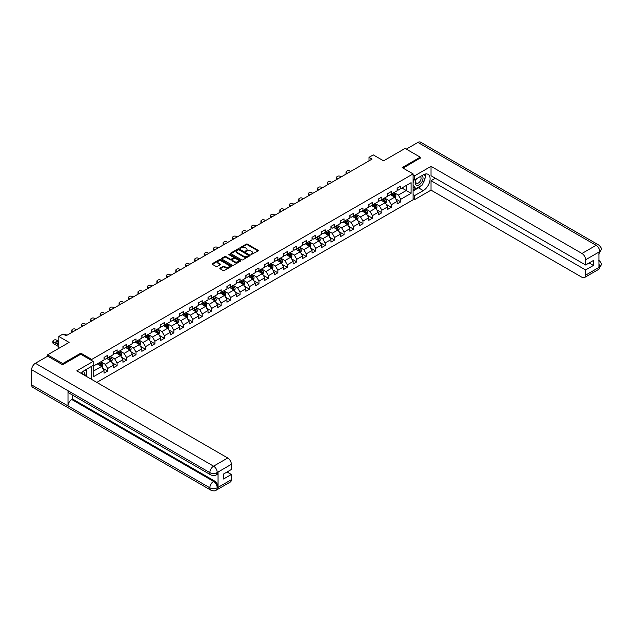 <?xml version="1.0" encoding="UTF-8"?>
<svg xmlns="http://www.w3.org/2000/svg" width="633" height="633" viewBox="0 0 633 633"><rect width="100%" height="100%" fill="white"/><g stroke="black" fill="none" stroke-linecap="round" stroke-linejoin="round"><path stroke-width="0.95" d="M250.969 254.648L258.122 250.992A0.839 0.483 0 0 0 258.122 250.304L247.416 244.124A0.839 0.483 0 0 0 246.221 244.124L239.899 247.772L239.899 248.255L241.553 247.78A2.69 1.551 0 0 1 245.359 247.78L246.253 248.294A2.69 1.551 0 0 1 247.044 249.394A2.69 1.551 0 0 1 246.253 250.494L245.438 251.451L247.084 250.977A2.69 1.551 0 0 1 250.89 250.977L251.784 251.491A2.69 1.551 0 0 1 252.575 252.591A2.69 1.551 0 0 1 251.784 253.691L250.969 254.648L250.969 254.165M220.102 268.099A0.839 0.483 0 0 0 220.102 268.788L223.109 270.52A0.839 0.483 0 0 0 224.296 270.52L231.322 266.469A0.839 0.483 0 0 0 231.322 265.781L220.608 259.601A0.839 0.483 0 0 0 219.422 259.601L212.395 263.652A0.839 0.483 0 0 0 212.395 264.341L216.027 266.438A0.839 0.483 0 0 0 217.222 266.438L220.221 264.697A0.839 0.483 0 0 0 220.221 264.016L218.425 262.972A2.247 1.298 0 0 1 217.768 262.054A2.247 1.298 0 0 1 219.153 260.851A2.247 1.298 0 0 1 221.605 261.136L228.655 265.203A2.247 1.298 0 0 1 229.312 266.129A2.247 1.298 0 0 1 227.927 267.324A2.247 1.298 0 0 1 225.475 267.047L224.296 266.366A0.839 0.483 0 0 0 223.109 266.366L220.102 268.099L220.102 268.788M420.249 158.226L420.249 157.174L405.088 148.423L383.574 160.845L373.272 154.895L369.023 157.348L372.054 159.097L66.077 335.751L63.047 334.002L58.806 336.455L58.806 348.348M80.81 354.266L80.81 353.143L62.746 363.571L47.594 354.828L69.108 342.406L58.806 336.455M80.81 353.143L91.722 359.441L413.096 173.901L413.096 199.799L96.809 382.403M420.249 157.174L402.184 167.603L413.096 173.901M241.608 259.839A0.839 0.483 0 0 0 242.803 259.839L249.821 255.787A0.839 0.483 0 0 0 249.821 255.099L239.116 248.919A0.839 0.483 0 0 0 237.921 248.919L230.903 252.971A0.839 0.483 0 0 0 230.903 253.659L241.608 259.839M229.083 254.775L229.684 254.854L229.684 254.157L240.572 260.44A0.839 0.483 0 0 1 240.572 261.128L233.553 265.18A0.839 0.483 0 0 1 232.358 265.18L221.653 259L224.652 257.275L224.652 256.579L221.653 258.311A0.839 0.483 0 0 0 221.653 259L221.653 258.311M224.652 257.275A0.839 0.483 0 0 1 225.846 257.275L225.846 256.579A0.839 0.483 0 0 0 224.652 256.579M225.846 256.579L230.19 259.087A0.839 0.483 0 0 0 231.377 259.087L233.371 257.932A0.839 0.483 0 0 0 233.371 257.243L228.853 254.632L229.684 254.157M47.594 356.221L47.594 354.828M62.746 363.571L62.746 364.624M91.722 379.46L91.722 366.27M91.722 360.565L91.722 359.441M102.601 368.137L107.657 371.065L107.657 368.509L113.481 365.146L113.481 367.702L117.113 365.605L117.113 363.049L122.937 359.686L122.937 362.242L126.568 360.145L126.568 357.59L132.392 354.227L132.392 356.783L136.024 354.686L136.024 352.13L141.847 348.767L141.847 351.323L145.479 349.226L145.479 346.67L151.303 343.315L151.303 345.863L154.935 343.766L154.935 341.211L160.758 337.856L160.758 340.404L164.398 338.307L164.398 335.751L170.214 332.396L170.214 334.944L173.853 332.847L173.853 330.291L179.669 326.937L179.669 329.492L183.309 327.388L183.309 324.832L189.125 321.477L189.125 324.033L192.764 321.928L192.764 319.372L198.58 316.017L198.58 318.573L202.22 316.468L202.22 313.913L208.035 310.558L208.035 313.113L211.675 311.009L211.675 308.453L217.491 305.098L217.491 307.654L221.131 305.549L221.131 303.001L226.946 299.638L226.946 302.194L230.586 300.089L230.586 297.542L236.402 294.179L236.402 296.735L240.042 294.63L240.042 292.082L245.857 288.719L245.857 291.275L249.497 289.178L249.497 286.622L255.313 283.26L255.313 285.815L258.952 283.719L258.952 281.163L264.768 277.8L264.768 280.356L268.408 278.259L268.408 275.703L274.224 272.34L274.224 274.896L277.863 272.799L277.863 270.244L283.679 266.881L283.679 269.436L287.319 267.34L287.319 264.784L293.134 261.421L293.134 263.977L296.774 261.88L296.774 259.324L302.59 255.961L302.59 258.517L306.23 256.42L306.23 253.865L312.053 250.502L312.053 253.058L315.685 250.961L315.685 248.405L321.509 245.042L321.509 247.598L325.14 245.501L325.14 242.945L330.964 239.583L330.964 242.138L334.596 240.042L334.596 237.486L340.419 234.131L340.419 236.679L344.051 234.582L344.051 232.026L349.875 228.671L349.875 231.219L353.507 229.122L353.507 226.567L359.33 223.212L359.33 225.767L362.962 223.663L362.962 221.107L368.786 217.752L368.786 220.308L372.418 218.203L372.418 215.647L378.241 212.292L378.241 214.848L381.873 212.743L381.873 210.188L387.697 206.833L387.697 209.388L391.329 207.284L391.329 204.728L397.152 201.373L397.152 203.929L400.792 201.824L400.792 199.268L411.094 193.326L411.094 182.684L406.244 185.485L406.244 190.525L411.094 193.326M107.657 371.065L104.026 373.161L104.026 370.606L93.716 376.556L93.716 365.921L104.026 359.971L104.026 357.416L107.657 355.319L107.657 357.867L113.481 354.512L113.481 351.956L117.113 349.859L117.113 352.407L122.937 349.052L122.937 346.496L126.568 344.399L126.568 346.947L132.392 343.592L132.392 341.037L136.024 338.94L136.024 341.496L141.847 338.133L141.847 335.577L145.479 333.48L145.479 336.036L151.303 332.673L151.303 330.117L154.935 328.021L154.935 330.576L160.758 327.214L160.758 324.658L164.398 322.561L164.398 325.117L170.214 321.754L170.214 319.198L173.853 317.101L173.853 319.657L179.669 316.294L179.669 313.739L183.309 311.642L183.309 314.197L189.125 310.835L189.125 308.279L192.764 306.182L192.764 308.738L198.58 305.375L198.58 302.819L202.22 300.722L202.22 303.278L208.035 299.915L208.035 297.36L211.675 295.263L211.675 297.819L217.491 294.456L217.491 291.9L221.131 289.803L221.131 292.359L226.946 288.996L226.946 286.448L230.586 284.344L230.586 286.899L236.402 283.537L236.402 280.989L240.042 278.884L240.042 281.44L245.857 278.077L245.857 275.529L249.497 273.424L249.497 275.98L255.313 272.625L255.313 270.069L258.952 267.965L258.952 270.52L264.768 267.166L264.768 264.61L268.408 262.505L268.408 265.061L274.224 261.706L274.224 259.15L277.863 257.045L277.863 259.601L283.679 256.246L283.679 253.691L287.319 251.586L287.319 254.142L293.134 250.787L293.134 248.231L296.774 246.134L296.774 248.682L302.59 245.327L302.59 242.771L306.23 240.675L306.23 243.222L312.053 239.867L312.053 237.312L315.685 235.215L315.685 237.763L321.509 234.408L321.509 231.852L325.14 229.755L325.14 232.311L330.964 228.948L330.964 226.392L334.596 224.296L334.596 226.851L340.419 223.489L340.419 220.933L344.051 218.836L344.051 221.392L349.875 218.029L349.875 215.473L353.507 213.376L353.507 215.932L359.33 212.569L359.33 210.014L362.962 207.917L362.962 210.472L368.786 207.11L368.786 204.554L372.418 202.457L372.418 205.013L378.241 201.65L378.241 199.094L381.873 196.998L381.873 199.553L387.697 196.19L387.697 193.635L391.329 191.538L391.329 194.094L397.152 190.731L397.152 188.175L400.792 186.078L400.792 188.634L411.094 182.684M106.692 358.428L111.052 360.952L105.236 364.307L100.869 361.791M104.026 358.571L105.236 359.267L107.657 357.867M105.236 364.307L107.657 368.509M111.052 360.952L113.481 365.146M116.148 352.969L120.507 355.493L114.692 358.848L110.324 356.332M113.481 353.111L114.692 353.807L117.113 352.407M114.692 358.848L117.113 363.049M120.507 355.493L122.937 359.686M125.603 347.509L129.963 350.033L124.147 353.388L119.779 350.872M122.937 347.652L124.147 348.348L126.568 346.947M124.147 353.388L126.568 357.59M129.963 350.033L132.392 354.227M135.058 342.049L139.418 344.574L133.603 347.928L129.235 345.412M132.392 342.192L133.603 342.888L136.024 341.496M133.603 347.928L136.024 352.13M139.418 344.574L141.847 348.767M144.514 336.59L148.874 339.114L143.058 342.469L138.69 339.953M141.847 336.732L143.058 337.429L145.479 336.036M143.058 342.469L145.479 346.67M148.874 339.114L151.303 343.315M153.969 331.13L158.329 333.654L152.513 337.009L148.146 334.493M151.303 331.273L152.513 331.977L154.935 330.576M152.513 337.009L154.935 341.211M158.329 333.654L160.758 337.856M163.425 325.671L167.792 328.195L161.969 331.55L157.609 329.033M160.758 325.813L161.969 326.517L164.398 325.117M161.969 331.55L164.398 335.751M167.792 328.195L170.214 332.396M172.88 320.219L177.248 322.735L171.424 326.098L167.065 323.574M170.214 320.353L171.424 321.058L173.853 319.657M171.424 326.098L173.853 330.291M177.248 322.735L179.669 326.937M182.336 314.759L186.703 317.275L180.88 320.638L176.52 318.114M179.669 314.894L180.88 315.598L183.309 314.197M180.88 320.638L183.309 324.832M186.703 317.275L189.125 321.477M191.791 309.3L196.159 311.816L190.335 315.179L185.975 312.655M189.125 309.434L190.335 310.138L192.764 308.738M190.335 315.179L192.764 319.372M196.159 311.816L198.58 316.017M201.247 303.84L205.614 306.356L199.791 309.719L195.431 307.195M198.58 303.975L199.791 304.679L202.22 303.278M199.791 309.719L202.22 313.913M205.614 306.356L208.035 310.558M210.702 298.38L215.07 300.897L209.246 304.259L204.886 301.735M208.035 298.515L209.246 299.219L211.675 297.819M209.246 304.259L211.675 308.453M215.07 300.897L217.491 305.098M220.157 292.921L224.525 295.437L218.701 298.8L214.342 296.276M217.491 293.055L218.701 293.759L221.131 292.359M218.701 298.8L221.131 303.001M224.525 295.437L226.946 299.638M229.613 287.461L233.981 289.977L228.157 293.34L223.797 290.816M226.946 287.596L228.157 288.3L230.586 286.899M228.157 293.34L230.586 297.542M233.981 289.977L236.402 294.179M239.068 282.001L243.436 284.518L237.612 287.88L233.253 285.356M236.402 282.144L237.612 282.84L240.042 281.44M237.612 287.88L240.042 292.082M243.436 284.518L245.857 288.719M248.524 276.542L252.891 279.058L247.068 282.421L242.708 279.897M245.857 276.684L247.068 277.381L249.497 275.98M247.068 282.421L249.497 286.622M252.891 279.058L255.313 283.26M257.979 271.082L262.347 273.598L256.523 276.961L252.163 274.445M255.313 271.225L256.523 271.921L258.952 270.52M256.523 276.961L258.952 281.163M262.347 273.598L264.768 277.8M267.435 265.623L271.802 268.139L265.987 271.502L261.619 268.985M264.768 265.765L265.987 266.461L268.408 265.061M265.987 271.502L268.408 275.703M271.802 268.139L274.224 272.34M276.89 260.163L281.258 262.679L275.442 266.042L271.074 263.526M274.224 260.305L275.442 261.002L277.863 259.601M275.442 266.042L277.863 270.244M281.258 262.679L283.679 266.881M286.345 254.703L290.713 257.227L284.897 260.582L280.53 258.066M283.679 254.846L284.897 255.542L287.319 254.142M284.897 260.582L287.319 264.784M290.713 257.227L293.134 261.421M295.801 249.244L300.169 251.768L294.353 255.123L289.985 252.607M293.134 249.386L294.353 250.082L296.774 248.682M294.353 255.123L296.774 259.324M300.169 251.768L302.59 255.961M305.264 243.784L309.624 246.308L303.808 249.663L299.441 247.147M302.59 243.927L303.808 244.623L306.23 243.222M303.808 249.663L306.23 253.865M309.624 246.308L312.053 250.502M314.72 238.325L319.079 240.849L313.264 244.203L308.896 241.687M312.053 238.467L313.264 239.163L315.685 237.763M313.264 244.203L315.685 248.405M319.079 240.849L321.509 245.042M324.175 232.865L328.535 235.389L322.719 238.744L318.352 236.228M321.509 233.007L322.719 233.704L325.14 232.311M322.719 238.744L325.14 242.945M328.535 235.389L330.964 239.583M333.631 227.405L337.99 229.929L332.175 233.284L327.807 230.768M330.964 227.548L332.175 228.244L334.596 226.851M332.175 233.284L334.596 237.486M337.99 229.929L340.419 234.131M343.086 221.946L347.446 224.47L341.63 227.825L337.262 225.308M340.419 222.088L341.63 222.792L344.051 221.392M341.63 227.825L344.051 232.026M347.446 224.47L349.875 228.671M352.541 216.486L356.901 219.01L351.086 222.365L346.718 219.849M349.875 216.628L351.086 217.333L353.507 215.932M351.086 222.365L353.507 226.567M356.901 219.01L359.33 223.212M361.997 211.034L366.357 213.55L360.541 216.913L356.173 214.389M359.33 211.169L360.541 211.873L362.962 210.472M360.541 216.913L362.962 221.107M366.357 213.55L368.786 217.752M371.452 205.575L375.812 208.091L369.996 211.454L365.629 208.93M368.786 205.709L369.996 206.413L372.418 205.013M369.996 211.454L372.418 215.647M375.812 208.091L378.241 212.292M380.908 200.115L385.268 202.631L379.452 205.994L375.084 203.47M378.241 200.25L379.452 200.954L381.873 199.553M379.452 205.994L381.873 210.188M385.268 202.631L387.697 206.833M390.363 194.655L394.723 197.172L388.907 200.534L384.54 198.01M387.697 194.79L388.907 195.494L391.329 194.094M388.907 200.534L391.329 204.728M394.723 197.172L397.152 201.373M401.876 188.001L406.244 190.525L398.363 195.075L394.003 192.551M397.152 189.33L398.363 190.035L400.792 188.634M398.363 195.075L400.792 199.268M369.023 157.348L369.023 160.845M93.716 370.962L101.597 366.412L97.237 363.888M101.597 366.412L104.026 370.606M395.728 198.904L400.792 201.824M386.272 204.364L391.329 207.284M376.817 209.824L381.873 212.743M367.362 215.283L372.418 218.203M357.906 220.743L362.962 223.663M348.451 226.203L353.507 229.122M338.995 231.662L344.051 234.582M329.54 237.122L334.596 240.042M320.084 242.581L325.14 245.501M310.629 248.041L315.685 250.961M301.166 253.501L306.23 256.42M291.71 258.952L296.774 261.88M282.255 264.412L287.319 267.34M272.799 269.872L277.863 272.799M263.344 275.331L268.408 278.259M253.888 280.791L258.952 283.719M244.433 286.251L249.497 289.178M234.978 291.71L240.042 294.63M225.522 297.17L230.586 300.089M216.067 302.629L221.131 305.549M206.611 308.089L211.675 311.009M197.156 313.549L202.22 316.468M187.7 319.008L192.764 321.928M178.245 324.468L183.309 327.388M168.789 329.928L173.853 332.847M159.334 335.387L164.398 338.307M149.879 340.847L154.935 343.766M140.423 346.306L145.479 349.226M130.968 351.766L136.024 354.686M121.512 357.226L126.568 360.145M112.057 362.685L117.113 365.605M251.206 254.727L251.784 254.395A2.69 1.551 0 0 0 252.575 253.295L252.575 252.591M247.044 249.394L247.044 250.098A2.69 1.551 0 0 1 246.253 251.198L245.667 251.53M258.122 250.304L258.122 250.992L247.416 244.821A0.839 0.483 0 0 0 246.221 244.821L240.136 248.342M249.813 255.795L239.116 249.616A0.839 0.483 0 0 0 237.921 249.616L230.91 253.667M248.334 255.685L248.334 255.202L238.934 249.774L237.24 250.272A2.69 1.551 0 0 0 236.449 251.372A2.69 1.551 0 0 0 237.24 252.472L243.665 256.183A2.69 1.551 0 0 0 247.471 256.183L248.334 255.685L248.334 256.381L248.334 255.906M236.449 251.372L236.449 252.069A2.69 1.551 0 0 0 237.24 253.168L237.24 252.472M248.334 256.381L247.471 256.879A2.69 1.551 0 0 1 243.665 256.879L237.24 253.168M225.846 257.275L230.19 259.783A0.839 0.483 0 0 0 231.377 259.783L233.371 258.636A0.839 0.483 0 0 0 233.617 258.288L233.617 257.591M229.684 254.854L240.556 261.136M234.693 261.682A2.247 1.298 0 0 0 237.146 261.967A2.247 1.298 0 0 0 238.538 260.764A2.247 1.298 0 0 0 237.881 259.846L235.397 258.414A0.839 0.483 0 0 0 234.202 258.414L232.208 259.562A0.839 0.483 0 0 0 232.208 260.25L234.693 261.682L234.693 262.386A2.247 1.298 0 0 0 237.146 262.671A2.247 1.298 0 0 0 238.538 261.469L238.538 260.764M231.963 259.91L231.963 260.606A0.839 0.483 0 0 0 232.208 260.954L232.208 260.25M234.693 262.386L232.208 260.954M229.312 266.129L229.312 266.825A2.247 1.298 0 0 1 227.927 268.028A2.247 1.298 0 0 1 225.475 267.743L224.296 267.063A0.839 0.483 0 0 0 223.109 267.063L220.118 268.796M217.768 262.054L217.768 262.758A2.247 1.298 0 0 0 218.425 263.676L218.425 262.972M220.221 264.016L220.221 264.697L218.425 263.676M231.306 266.477L220.608 260.298A0.839 0.483 0 0 0 219.422 260.298L212.411 264.349L212.395 263.652M395.206 198.002L395.926 196.183A2.271 1.313 -120 0 0 395.198 194.252L393.948 192.582M347.596 173.22L346.528 172.595A1.717 0.989 0 0 1 346.022 171.899A1.717 0.989 0 0 1 346.528 171.203L347.129 170.847A1.717 0.989 0 0 1 349.558 170.847L350.627 171.472M391.772 195.462L390.917 194.331M346.164 174.043A1.717 0.989 180 0 1 346.022 173.648L346.022 171.899M392.072 193.666L393.322 195.336A2.271 1.313 60 0 1 393.971 196.705L394.699 196.285A2.271 1.313 -120 0 0 394.05 194.917L392.8 193.247M392.231 193.571L393.615 195.431A1.155 0.665 60 0 1 393.829 195.779L394.699 196.285M416.166 178.949A5.57 3.22 120 0 0 417.123 185.382A5.57 3.22 120 0 0 422.156 181.402A5.57 3.22 120 0 0 422.021 175.57M416.482 178.767A3.814 2.2 120 0 0 416.467 183.19A3.814 2.2 120 0 0 417.028 183.364A3.814 2.2 120 0 0 420.518 180.547A3.814 2.2 120 0 0 420.28 176.583A3.814 2.2 120 0 0 420.272 176.583M424.15 174.407L425.637 176.528L422.369 184.963L415.818 188.737L413.096 186.909M415.818 188.737L413.096 184.86M413.096 182.684L414.291 179.598M84.134 375.084A5.57 3.22 120 0 0 83.398 371.191M82.361 374.056A3.814 2.2 120 0 0 81.966 372.489M85.408 369.909L86.927 372.077L85.463 375.852M421.159 185.659A9.645 5.57 120 0 1 418.484 187.827L423.279 190.596A9.645 5.57 120 0 0 429.578 182.098A9.645 5.57 120 0 0 428.098 174.368A9.645 5.57 120 0 0 423.279 174.843L414.67 179.812L414.67 175.792L431.033 166.344L581.964 253.477L596.112 245.311L417.915 142.425L406.307 149.127M423.279 190.596L414.67 195.565L414.67 199.585L431.033 190.137L431.033 180.722L585.596 269.959L585.596 275.173L599.839 266.881L598.937 267.3L598.937 252.251L599.752 251.61L585.596 259.775A5.143 2.967 -120 0 0 581.964 253.477M435.338 178.237L431.033 180.722M589.117 262.964L593.422 265.449L593.422 260.479L585.596 264.99L431.033 175.752L431.033 166.344M413.096 178.902L414.67 179.812M413.096 174.882L414.67 175.792M413.096 198.675L414.67 199.585M413.096 194.655L414.67 195.565M431.033 190.137L581.964 277.278A5.143 2.967 -120 0 0 584.536 277.531A5.143 2.967 -120 0 0 585.596 275.173M417.915 142.425A5.27 3.046 -60 0 1 420.549 142.164L598.755 245.05A5.27 3.046 -60 0 0 596.112 245.311A5.143 2.967 60 0 1 599.752 251.61M585.596 264.99L585.596 259.775M593.422 265.449L585.596 269.959M420.249 158.013L403.094 168.125M423.073 183.135A9.645 5.57 120 0 0 425.147 177.786M425.305 176.053A9.645 5.57 120 0 0 425.067 174.091M418.484 187.827L413.096 190.944M413.096 189.821L415.398 188.492M413.096 187.724L413.578 187.447M598.937 263.708L599.752 266.833M598.755 260.274C600.82 262.133 601.69 263.621 601.35 264.729L599.847 266.881M598.755 245.05C600.82 246.894 601.682 248.389 601.35 249.544L599.847 251.657M210.947 474.995A5.27 3.046 -60 0 1 209.855 472.622C212.284 473.785 214.706 473.777 217.127 472.59L216.154 474.987C215.291 475.866 213.558 475.866 210.947 474.995L69.108 393.109A5.27 3.046 -60 0 1 68.016 390.727L31.65 369.735A5.27 3.046 -60 0 1 35.377 363.279L47.712 356.157L62.564 364.727L80.747 354.227L93.17 361.403L93.17 365.431L84.569 370.4A9.645 5.57 120 0 0 81.19 373.383M93.17 361.403L76.807 370.851L227.738 457.991A5.143 2.967 60 0 1 231.369 464.29L231.369 469.504L223.552 474.022L223.552 478.991L231.369 474.473L231.369 479.687A5.143 2.967 60 0 1 230.309 482.045L216.154 490.211A5.143 2.967 -120 0 0 217.222 487.861L231.369 479.687M86.357 376.366L88.383 377.537M86.563 376.239L86.563 373.011M86.563 371.563L86.563 369.245M216.154 490.211C215.331 491.081 213.598 491.089 210.947 490.219L32.742 387.333A5.27 3.046 -60 0 1 31.65 384.919L68.016 405.919A5.27 3.046 -60 0 1 71.743 399.494L213.582 481.389L214.397 480.914A5.143 2.967 60 0 1 218.037 487.212L218.037 472.163A5.143 2.967 60 0 1 216.969 474.521L216.154 474.987M31.65 369.735L31.65 384.919M35.377 363.279L213.582 466.165A5.27 3.046 -60 0 0 209.855 472.622L68.016 390.727L68.016 405.919L209.855 487.806C212.277 488.977 214.698 488.977 217.127 487.806L217.222 487.861M231.369 474.473L227.065 471.989M72.566 395.103L72.566 399.027L214.397 480.914M72.566 399.027L71.743 399.494M385.75 203.462L386.47 201.642A2.271 1.313 -120 0 0 385.742 199.712L384.492 198.042M338.141 178.68L337.072 178.055A1.717 0.989 0 0 1 336.566 177.359A1.717 0.989 0 0 1 337.072 176.654L337.674 176.306A1.717 0.989 0 0 1 340.103 176.306L341.171 176.931M382.316 200.922L381.462 199.791M336.709 179.503A1.717 0.989 180 0 1 336.566 179.107L336.566 177.359M382.617 199.126L383.867 200.796A2.271 1.313 60 0 1 384.516 202.164L385.244 201.745A2.271 1.313 -120 0 0 384.595 200.376L383.345 198.707M382.775 199.031L384.16 200.883A1.155 0.665 60 0 1 384.373 201.239L385.244 201.745M376.295 208.922L377.015 207.102A2.271 1.313 -120 0 0 376.287 205.171L375.037 203.502M328.685 184.14L327.617 183.515A1.717 0.989 0 0 1 327.111 182.818A1.717 0.989 0 0 1 327.617 182.114L328.218 181.766A1.717 0.989 0 0 1 330.648 181.766L331.716 182.383M372.861 206.382L372.006 205.25M327.253 184.963A1.717 0.989 180 0 1 327.111 184.567L327.111 182.818M373.161 204.586L374.412 206.255A2.271 1.313 60 0 1 375.06 207.624L375.788 207.205A2.271 1.313 -120 0 0 375.14 205.836L373.889 204.166M373.32 204.491L374.704 206.342A1.155 0.665 60 0 1 374.918 206.698L375.788 207.205M366.839 214.381L367.559 212.561A2.271 1.313 -120 0 0 366.831 210.631L365.581 208.961M319.23 189.599L318.162 188.974A1.717 0.989 0 0 1 317.655 188.278A1.717 0.989 0 0 1 318.162 187.574L318.763 187.226A1.717 0.989 0 0 1 321.192 187.226L322.26 187.843M363.405 211.841L362.551 210.71M317.798 190.422A1.717 0.989 180 0 1 317.655 190.027L317.655 188.278M363.706 210.045L364.956 211.715A2.271 1.313 60 0 1 365.605 213.084L366.333 212.656A2.271 1.313 -120 0 0 365.684 211.295L364.434 209.626M363.864 209.95L365.249 211.802A1.155 0.665 60 0 1 365.463 212.158L366.333 212.656M357.384 219.841L358.104 218.021A2.271 1.313 -120 0 0 357.376 216.09L356.126 214.421M309.774 195.059L308.706 194.434A1.717 0.989 0 0 1 308.2 193.738A1.717 0.989 0 0 1 308.706 193.033L309.308 192.685A1.717 0.989 0 0 1 311.737 192.685L312.805 193.302M353.95 217.301L353.095 216.169M308.342 195.882A1.717 0.989 180 0 1 308.2 195.486L308.2 193.738M354.251 215.505L355.501 217.174A2.271 1.313 60 0 1 356.15 218.535L356.877 218.116A2.271 1.313 -120 0 0 356.229 216.755L354.978 215.085M354.409 215.41L355.793 217.261A1.155 0.665 60 0 1 356.007 217.617L356.877 218.116M347.928 225.301L348.648 223.481A2.271 1.313 -120 0 0 347.921 221.55L346.67 219.88M300.319 200.511L299.251 199.893A1.717 0.989 0 0 1 298.744 199.197A1.717 0.989 0 0 1 299.251 198.493L299.852 198.145A1.717 0.989 0 0 1 302.281 198.145L303.349 198.762M344.494 222.761L343.64 221.629M298.887 201.341A1.717 0.989 180 0 1 298.744 200.946L298.744 199.197M344.795 220.964L346.045 222.634A2.271 1.313 60 0 1 346.694 223.995L347.422 223.576A2.271 1.313 -120 0 0 346.773 222.215L345.523 220.545M344.953 220.87L346.338 222.721A1.155 0.665 60 0 1 346.552 223.077L347.422 223.576M338.473 230.76L339.193 228.94A2.271 1.313 -120 0 0 338.465 227.01L337.215 225.34M290.864 205.97L289.795 205.353A1.717 0.989 0 0 1 289.289 204.657A1.717 0.989 0 0 1 289.795 203.953L290.397 203.604A1.717 0.989 0 0 1 292.826 203.604L293.894 204.222M335.039 228.22L334.184 227.089M289.431 206.801A1.717 0.989 180 0 1 289.289 206.405L289.289 204.657M335.34 226.424L336.59 228.094A2.271 1.313 60 0 1 337.239 229.455L337.967 229.035A2.271 1.313 -120 0 0 337.318 227.674L336.068 226.005M335.498 226.329L336.883 228.181A1.155 0.665 60 0 1 337.096 228.537L337.967 229.035M329.018 236.22L329.738 234.4A2.271 1.313 -120 0 0 329.01 232.469L327.759 230.792M281.408 211.43L280.34 210.813A1.717 0.989 0 0 1 279.833 210.116A1.717 0.989 0 0 1 280.34 209.412L280.941 209.064A1.717 0.989 0 0 1 283.37 209.064L284.439 209.681M325.576 233.68L324.729 232.548M279.976 212.261A1.717 0.989 180 0 1 279.833 211.865L279.833 210.116M325.884 231.884L327.134 233.553A2.271 1.313 60 0 1 327.783 234.914L328.511 234.495A2.271 1.313 -120 0 0 327.862 233.134L326.612 231.464M326.042 231.789L327.427 233.64A1.155 0.665 60 0 1 327.641 233.996L328.511 234.495M319.562 241.679L320.282 239.86A2.271 1.313 -120 0 0 319.554 237.921L318.304 236.251M271.953 216.89L270.877 216.272A1.717 0.989 0 0 1 270.378 215.576A1.717 0.989 0 0 1 270.877 214.872L271.486 214.524A1.717 0.989 0 0 1 273.915 214.524L274.983 215.141M316.12 239.139L315.274 238.008M270.52 217.72A1.717 0.989 180 0 1 270.378 217.325L270.378 215.576M316.429 237.343L317.679 239.013A2.271 1.313 60 0 1 318.328 240.374L319.056 239.954A2.271 1.313 -120 0 0 318.407 238.594L317.157 236.916M316.587 237.248L317.972 239.1A1.155 0.665 60 0 1 318.185 239.456L319.056 239.954M310.107 247.131L310.827 245.319A2.271 1.313 -120 0 0 310.099 243.381L308.849 241.711M262.497 222.349L261.421 221.732A1.717 0.989 0 0 1 260.923 221.036A1.717 0.989 0 0 1 261.421 220.331L262.03 219.983A1.717 0.989 0 0 1 264.452 219.983L265.528 220.601M306.665 244.599L305.818 243.468M261.065 223.18A1.717 0.989 180 0 1 260.923 222.784L260.923 221.036M306.973 242.795L308.224 244.473A2.271 1.313 60 0 1 308.872 245.833L309.6 245.414A2.271 1.313 -120 0 0 308.951 244.045L307.693 242.376M307.132 242.708L308.516 244.56A1.155 0.665 60 0 1 308.73 244.916L309.6 245.414M300.651 252.591L301.371 250.779A2.271 1.313 -120 0 0 300.643 248.84L299.393 247.171M253.042 227.809L251.966 227.192A1.717 0.989 0 0 1 251.467 226.487A1.717 0.989 0 0 1 251.966 225.791L252.575 225.443A1.717 0.989 0 0 1 254.996 225.443L256.072 226.06M297.209 250.059L296.363 248.919M251.61 228.64A1.717 0.989 180 0 1 251.467 228.244L251.467 226.487M297.51 248.255L298.768 249.932A2.271 1.313 60 0 1 299.417 251.293L300.145 250.874A2.271 1.313 -120 0 0 299.496 249.505L298.238 247.835M297.676 248.168L299.061 250.019A1.155 0.665 60 0 1 299.267 250.367L300.145 250.874M291.196 258.05L291.916 256.238A2.271 1.313 -120 0 0 291.188 254.3L289.938 252.63M243.586 233.268L242.51 232.651A1.717 0.989 0 0 1 242.012 231.947A1.717 0.989 0 0 1 242.51 231.251L243.119 230.903A1.717 0.989 0 0 1 245.541 230.903L246.617 231.52M287.754 255.518L286.907 254.379M242.154 234.099A1.717 0.989 180 0 1 242.012 233.704L242.012 231.947M288.055 253.714L289.313 255.384A2.271 1.313 60 0 1 289.961 256.753L290.689 256.333A2.271 1.313 -120 0 0 290.033 254.964L288.783 253.295M288.213 253.627L289.605 255.479A1.155 0.665 60 0 1 289.811 255.827L290.689 256.333M281.732 263.51L282.46 261.698A2.271 1.313 -120 0 0 281.732 259.759L280.482 258.09M234.131 238.728L233.055 238.111A1.717 0.989 0 0 1 232.556 237.407A1.717 0.989 0 0 1 233.055 236.71L233.664 236.362A1.717 0.989 0 0 1 236.085 236.362L237.161 236.979M278.298 260.978L277.452 259.839M232.699 239.559A1.717 0.989 180 0 1 232.556 239.163L232.556 237.407M278.599 259.174L279.857 260.843A2.271 1.313 60 0 1 280.506 262.212L281.234 261.793A2.271 1.313 -120 0 0 280.577 260.424L279.327 258.755M278.757 259.087L280.15 260.938A1.155 0.665 60 0 1 280.356 261.287L281.234 261.793M272.277 268.97L273.005 267.158A2.271 1.313 -120 0 0 272.277 265.219L271.027 263.55M224.675 244.188L223.599 243.57A1.717 0.989 0 0 1 223.101 242.866A1.717 0.989 0 0 1 223.599 242.17L224.209 241.822A1.717 0.989 0 0 1 226.63 241.822L227.706 242.439M268.843 266.438L267.996 265.298M223.243 245.018A1.717 0.989 180 0 1 223.101 244.615L223.101 242.866M269.144 264.634L270.394 266.303A2.271 1.313 60 0 1 271.051 267.672L271.779 267.253A2.271 1.313 -120 0 0 271.122 265.884L269.872 264.214M269.302 264.547L270.695 266.398A1.155 0.665 60 0 1 270.9 266.746L271.779 267.253M262.822 274.429L263.55 272.617A2.271 1.313 -120 0 0 262.822 270.679L261.571 269.009M215.22 249.647L214.144 249.03A1.717 0.989 0 0 1 213.645 248.326A1.717 0.989 0 0 1 214.144 247.63L214.753 247.281A1.717 0.989 0 0 1 217.174 247.281L218.25 247.899M259.388 271.897L258.541 270.758M213.788 250.47A1.717 0.989 180 0 1 213.645 250.075L213.645 248.326M259.688 270.093L260.938 271.763A2.271 1.313 60 0 1 261.595 273.132L262.323 272.712A2.271 1.313 -120 0 0 261.666 271.343L260.416 269.674M259.846 270.006L261.239 271.858A1.155 0.665 60 0 1 261.445 272.206L262.323 272.712M253.366 279.889L254.094 278.077A2.271 1.313 -120 0 0 253.366 276.138L252.116 274.469M205.765 255.107L204.688 254.49A1.717 0.989 0 0 1 204.19 253.786A1.717 0.989 0 0 1 204.688 253.089L205.298 252.741A1.717 0.989 0 0 1 207.719 252.741L208.795 253.358M249.932 277.357L249.086 276.217M204.332 255.93A1.717 0.989 180 0 1 204.19 255.534L204.19 253.786M250.233 275.553L251.483 277.222A2.271 1.313 60 0 1 252.14 278.591L252.868 278.172A2.271 1.313 -120 0 0 252.211 276.803L250.961 275.133M250.391 275.466L251.784 277.317A1.155 0.665 60 0 1 251.989 277.665L252.868 278.172M243.911 285.348L244.631 283.537A2.271 1.313 -120 0 0 243.911 281.598L242.661 279.928M196.309 260.567L195.233 259.949A1.717 0.989 0 0 1 194.735 259.245A1.717 0.989 0 0 1 195.233 258.549L195.842 258.201A1.717 0.989 0 0 1 198.264 258.201L199.34 258.818M240.477 282.816L239.63 281.677M194.877 261.389A1.717 0.989 180 0 1 194.735 260.994L194.735 259.245M240.777 281.012L242.028 282.682A2.271 1.313 60 0 1 242.684 284.051L243.404 283.631A2.271 1.313 -120 0 0 242.756 282.263L241.505 280.593M240.936 280.925L242.328 282.777A1.155 0.665 60 0 1 242.534 283.125L243.404 283.631M234.455 290.808L235.175 288.996A2.271 1.313 -120 0 0 234.455 287.058L233.205 285.388M186.854 266.026L185.778 265.409A1.717 0.989 0 0 1 185.279 264.705A1.717 0.989 0 0 1 185.778 264.008L186.387 263.652A1.717 0.989 0 0 1 188.808 263.652L189.884 264.277M231.021 288.268L230.175 287.137M185.422 266.849A1.717 0.989 180 0 1 185.279 266.453L185.279 264.705M231.322 286.472L232.572 288.142A2.271 1.313 60 0 1 233.229 289.51L233.949 289.091A2.271 1.313 -120 0 0 233.3 287.722L232.05 286.053M231.48 286.385L232.873 288.237A1.155 0.665 60 0 1 233.079 288.585L233.949 289.091M225 296.268L225.72 294.448A2.271 1.313 -120 0 0 225 292.517L223.75 290.848M177.398 271.486L176.322 270.869A1.717 0.989 0 0 1 175.824 270.164A1.717 0.989 0 0 1 176.322 269.468L176.931 269.112A1.717 0.989 0 0 1 179.353 269.112L180.429 269.737M221.566 293.728L220.719 292.596M175.966 272.309A1.717 0.989 180 0 1 175.824 271.913L175.824 270.164M221.866 291.932L223.117 293.601A2.271 1.313 60 0 1 223.766 294.97L224.493 294.551A2.271 1.313 -120 0 0 223.845 293.182L222.594 291.512M222.025 291.837L223.417 293.696A1.155 0.665 60 0 1 223.623 294.044L224.493 294.551M215.544 301.727L216.264 299.907A2.271 1.313 -120 0 0 215.544 297.977L214.294 296.307M167.943 276.945L166.867 276.32A1.717 0.989 0 0 1 166.368 275.624A1.717 0.989 0 0 1 166.867 274.928L167.476 274.572A1.717 0.989 0 0 1 169.897 274.572L170.973 275.197M212.11 299.187L211.264 298.056M166.511 277.768A1.717 0.989 180 0 1 166.368 277.373L166.368 275.624M212.411 297.391L213.661 299.061A2.271 1.313 60 0 1 214.31 300.43L215.038 300.01A2.271 1.313 -120 0 0 214.389 298.641L213.139 296.972M212.569 297.296L213.962 299.156A1.155 0.665 60 0 1 214.168 299.504L215.038 300.01M206.089 307.187L206.809 305.367A2.271 1.313 -120 0 0 206.089 303.436L204.839 301.767M158.487 282.405L157.411 281.78A1.717 0.989 0 0 1 156.913 281.084A1.717 0.989 0 0 1 157.411 280.387L158.021 280.031A1.717 0.989 0 0 1 160.442 280.031L161.518 280.656M202.655 304.647L201.808 303.516M157.055 283.228A1.717 0.989 180 0 1 156.913 282.832L156.913 281.084M202.956 302.851L204.206 304.52A2.271 1.313 60 0 1 204.855 305.889L205.583 305.47A2.271 1.313 -120 0 0 204.934 304.101L203.684 302.432M203.114 302.756L204.506 304.615A1.155 0.665 60 0 1 204.712 304.964L205.583 305.47M196.634 312.647L197.354 310.827A2.271 1.313 -120 0 0 196.634 308.896L195.383 307.227M149.032 287.865L147.956 287.24A1.717 0.989 0 0 1 147.457 286.543A1.717 0.989 0 0 1 147.956 285.839L148.565 285.491A1.717 0.989 0 0 1 150.986 285.491L152.062 286.116M193.2 310.107L192.353 308.975M147.6 288.688A1.717 0.989 180 0 1 147.457 288.292L147.457 286.543M193.5 308.311L194.75 309.98A2.271 1.313 60 0 1 195.399 311.349L196.127 310.93A2.271 1.313 -120 0 0 195.478 309.561L194.228 307.891M193.658 308.216L195.043 310.067A1.155 0.665 60 0 1 195.257 310.423L196.127 310.93M187.178 318.106L187.898 316.286A2.271 1.313 -120 0 0 187.178 314.356L185.928 312.686M139.577 293.324L138.5 292.699A1.717 0.989 0 0 1 137.994 292.003A1.717 0.989 0 0 1 138.5 291.299L139.11 290.951A1.717 0.989 0 0 1 141.531 290.951L142.607 291.568M183.744 315.566L182.89 314.435M138.144 294.147A1.717 0.989 180 0 1 137.994 293.752L137.994 292.003M184.045 313.77L185.295 315.44A2.271 1.313 60 0 1 185.944 316.809L186.672 316.381A2.271 1.313 -120 0 0 186.023 315.02L184.773 313.351M184.203 313.675L185.588 315.527A1.155 0.665 60 0 1 185.801 315.883L186.672 316.381M177.723 323.566L178.443 321.746A2.271 1.313 -120 0 0 177.723 319.815L176.465 318.146M130.113 298.784L129.045 298.159A1.717 0.989 0 0 1 128.539 297.463A1.717 0.989 0 0 1 129.045 296.758L129.654 296.41A1.717 0.989 0 0 1 132.075 296.41L133.144 297.027M174.289 321.026L173.434 319.894M128.689 299.607A1.717 0.989 180 0 1 128.539 299.211L128.539 297.463M174.589 319.23L175.839 320.899A2.271 1.313 60 0 1 176.488 322.268L177.216 321.841A2.271 1.313 -120 0 0 176.567 320.48L175.317 318.81M174.748 319.135L176.132 320.986A1.155 0.665 60 0 1 176.346 321.342L177.216 321.841M168.267 329.025L168.987 327.206A2.271 1.313 -120 0 0 168.267 325.275L167.009 323.605M120.658 304.244L119.59 303.618A1.717 0.989 0 0 1 119.083 302.922A1.717 0.989 0 0 1 119.59 302.218L120.191 301.87A1.717 0.989 0 0 1 122.62 301.87L123.688 302.487M164.833 326.486L163.979 325.354M119.226 305.066A1.717 0.989 180 0 1 119.083 304.671L119.083 302.922M165.134 324.689L166.384 326.359A2.271 1.313 60 0 1 167.033 327.72L167.761 327.301A2.271 1.313 -120 0 0 167.112 325.94L165.862 324.27M165.292 324.594L166.677 326.446A1.155 0.665 60 0 1 166.89 326.802L167.761 327.301M158.812 334.485L159.532 332.665A2.271 1.313 -120 0 0 158.804 330.735L157.554 329.065M111.202 309.695L110.134 309.078A1.717 0.989 0 0 1 109.628 308.382A1.717 0.989 0 0 1 110.134 307.678L110.735 307.329A1.717 0.989 0 0 1 113.165 307.329L114.233 307.947M155.378 331.945L154.523 330.814M109.77 310.526A1.717 0.989 180 0 1 109.628 310.13L109.628 308.382M155.678 330.149L156.929 331.819A2.271 1.313 60 0 1 157.577 333.18L158.305 332.76A2.271 1.313 -120 0 0 157.657 331.399L156.406 329.73M155.837 330.054L157.221 331.906A1.155 0.665 60 0 1 157.435 332.262L158.305 332.76M149.356 339.945L150.076 338.125A2.271 1.313 -120 0 0 149.348 336.194L148.098 334.525M101.747 315.155L100.679 314.538A1.717 0.989 0 0 1 100.172 313.841A1.717 0.989 0 0 1 100.679 313.137L101.28 312.789A1.717 0.989 0 0 1 103.709 312.789L104.777 313.406M145.922 337.405L145.068 336.273M100.315 315.986A1.717 0.989 180 0 1 100.172 315.59L100.172 313.841M146.223 335.609L147.473 337.278A2.271 1.313 60 0 1 148.122 338.639L148.85 338.22A2.271 1.313 -120 0 0 148.201 336.859L146.951 335.189M146.381 335.514L147.766 337.365A1.155 0.665 60 0 1 147.98 337.721L148.85 338.22M139.901 345.404L140.621 343.584A2.271 1.313 -120 0 0 139.893 341.654L138.643 339.976M92.291 320.615L91.223 319.997A1.717 0.989 0 0 1 90.717 319.301A1.717 0.989 0 0 1 91.223 318.597L91.825 318.249A1.717 0.989 0 0 1 94.254 318.249L95.322 318.866M136.467 342.864L135.612 341.733M90.859 321.445A1.717 0.989 180 0 1 90.717 321.05L90.717 319.301M136.768 341.068L138.018 342.738A2.271 1.313 60 0 1 138.667 344.099L139.395 343.679A2.271 1.313 -120 0 0 138.746 342.318L137.496 340.649M136.926 340.973L138.311 342.825A1.155 0.665 60 0 1 138.524 343.181L139.395 343.679M130.445 350.864L131.166 349.044A2.271 1.313 -120 0 0 130.438 347.106L129.187 345.436M82.836 326.074L81.768 325.457A1.717 0.989 0 0 1 81.261 324.761A1.717 0.989 0 0 1 81.768 324.056L82.369 323.708A1.717 0.989 0 0 1 84.798 323.708L85.866 324.325M127.011 348.324L126.157 347.193M81.404 326.905A1.717 0.989 180 0 1 81.261 326.509L81.261 324.761M127.312 346.528L128.562 348.197A2.271 1.313 60 0 1 129.211 349.558L129.939 349.139A2.271 1.313 -120 0 0 129.29 347.778L128.04 346.101M127.47 346.433L128.855 348.285A1.155 0.665 60 0 1 129.069 348.641L129.939 349.139M120.99 356.316L121.71 354.504A2.271 1.313 -120 0 0 120.982 352.565L119.732 350.896M73.381 331.534L72.312 330.917A1.717 0.989 0 0 1 71.806 330.22A1.717 0.989 0 0 1 72.312 329.516L72.914 329.168A1.717 0.989 0 0 1 75.343 329.168L76.411 329.785M117.556 353.784L116.701 352.652M71.948 332.365A1.717 0.989 180 0 1 71.806 331.969L71.806 330.22M117.857 351.98L119.107 353.657A2.271 1.313 60 0 1 119.756 355.018L120.484 354.599A2.271 1.313 -120 0 0 119.835 353.23L118.585 351.56M118.015 351.893L119.4 353.744A1.155 0.665 60 0 1 119.613 354.1L120.484 354.599M111.535 361.775L112.255 359.963A2.271 1.313 -120 0 0 111.527 358.025L110.277 356.355M63.838 334.461A1.717 0.989 0 0 1 65.887 334.628L66.956 335.245M108.101 359.243L107.246 358.104M108.401 357.439L109.651 359.109A2.271 1.313 60 0 1 110.3 360.478L111.028 360.058A2.271 1.313 -120 0 0 110.379 358.689L109.129 357.02M108.559 357.352L109.944 359.204A1.155 0.665 60 0 1 110.158 359.552L111.028 360.058M102.079 367.235L102.799 365.423A2.271 1.313 -120 0 0 102.071 363.484L100.821 361.815M58.806 344.953L53.401 341.836A1.717 0.989 0 0 1 52.895 341.132A1.717 0.989 0 0 1 53.401 340.435L54.003 340.087A1.717 0.989 0 0 1 56.432 340.087L58.806 341.456M98.645 364.703L97.791 363.564M58.806 346.71L53.401 343.584A1.717 0.989 180 0 1 52.895 342.888L52.895 341.132M58.806 343.838L58.062 343.41A1.369 0.791 0 0 0 56.835 343.189M98.946 362.899L100.196 364.568A2.271 1.313 60 0 1 100.845 365.937L101.573 365.518A2.271 1.313 -120 0 0 100.924 364.149L99.674 362.48M99.104 362.812L100.489 364.663A1.155 0.665 60 0 1 100.702 365.012L101.573 365.518M58.806 342.089L58.062 341.662A1.369 0.791 0 0 0 56.574 341.488A1.369 0.791 0 0 0 55.728 342.224A1.369 0.791 0 0 0 56.123 342.777L58.806 344.328M251.784 254.395L251.784 253.691M245.438 251.451L245.438 250.969M246.253 251.198L246.253 250.494M239.899 248.255L239.899 247.772M246.221 244.821L246.221 244.124M247.416 244.821L247.416 244.124M230.903 253.659L230.903 252.971M237.921 249.616L237.921 248.919M239.116 249.616L239.116 248.919M249.821 255.787L249.821 255.099M243.665 256.879L243.665 256.183M247.471 256.879L247.471 256.183M230.19 259.783L230.19 259.087M231.377 259.783L231.377 259.087M233.371 258.636L233.371 257.932M240.572 261.128L240.572 260.44M223.109 267.063L223.109 266.366M224.296 267.063L224.296 266.366M225.475 267.743L225.475 267.047M219.422 260.298L219.422 259.601M220.608 260.298L220.608 259.601M231.322 266.469L231.322 265.781M346.528 172.595L346.528 173.838M394.501 197.045L395.91 196.23M394.05 194.917L395.198 194.252M392.436 195.85L393.322 195.336M601.35 264.744L598.683 269.357A5.143 2.967 -120 0 0 599.752 267.007M598.937 253.96L599.752 251.784M218.037 487.212L217.135 487.806M231.369 464.29L217.135 472.59M217.222 472.637L218.037 472.163M217.222 472.463A5.143 2.967 60 0 0 213.582 466.165L227.738 457.991M210.947 490.219A5.27 3.046 -60 0 1 209.855 487.806A5.27 3.046 -60 0 1 213.582 481.389C215.774 482.852 216.984 484.949 217.222 487.687M337.072 178.055L337.072 179.297M385.046 202.505L386.454 201.69M384.595 200.376L385.742 199.712M382.981 201.31L383.867 200.796M327.617 183.515L327.617 184.757M375.591 207.964L376.999 207.149M375.14 205.836L376.287 205.171M373.525 206.769L374.412 206.255M318.162 188.974L318.162 190.216M366.135 213.424L367.544 212.609M365.684 211.295L366.831 210.631M364.07 212.229L364.956 211.715M308.706 194.434L308.706 195.676M356.68 218.883L358.088 218.069M356.229 216.755L357.376 216.09M354.615 217.689L355.501 217.174M299.251 199.893L299.251 201.136M347.224 224.335L348.633 223.528M346.773 222.215L347.921 221.55M345.159 223.148L346.045 222.634M289.795 205.353L289.795 206.595M337.769 229.795L339.177 228.988M337.318 227.674L338.465 227.01M335.696 228.608L336.59 228.094M280.34 210.813L280.34 212.055M328.313 235.254L329.722 234.447M327.862 233.134L329.01 232.469M326.24 234.06L327.134 233.553M270.877 216.272L270.877 217.515M318.858 240.714L320.266 239.907M318.407 238.594L319.554 237.921M316.785 239.519L317.679 239.013M261.421 221.732L261.421 222.974M309.402 246.174L310.811 245.359M308.951 244.045L310.099 243.381M307.329 244.979L308.224 244.473M251.966 227.192L251.966 228.426M299.947 251.633L301.355 250.818M299.496 249.505L300.643 248.84M297.874 250.439L298.768 249.932M242.51 232.651L242.51 233.886M290.492 257.093L291.9 256.278M290.033 254.964L291.188 254.3M288.419 255.898L289.313 255.384M233.055 238.111L233.055 239.345M281.036 262.553L282.445 261.738M280.577 260.424L281.732 259.759M278.963 261.358L279.857 260.843M223.599 243.57L223.599 244.805M271.581 268.012L272.989 267.197M271.122 265.884L272.277 265.219M269.508 266.817L270.394 266.303M214.144 249.03L214.144 250.264M262.125 273.472L263.534 272.657M261.666 271.343L262.822 270.679M260.052 272.277L260.938 271.763M204.688 254.49L204.688 255.724M252.67 278.931L254.078 278.116M252.211 276.803L253.366 276.138M250.597 277.737L251.483 277.222M195.233 259.949L195.233 261.184M243.207 284.391L244.623 283.576M242.756 282.263L243.911 281.598M241.141 283.196L242.028 282.682M185.778 265.409L185.778 266.643M233.751 289.851L235.167 289.036M233.3 287.722L234.455 287.058M231.686 288.656L232.572 288.142M176.322 270.869L176.322 272.103M224.296 295.31L225.712 294.495M223.845 293.182L225 292.517M222.23 294.116L223.117 293.601M166.867 276.32L166.867 277.563M214.84 300.77L216.249 299.955M214.389 298.641L215.544 297.977M212.775 299.575L213.661 299.061M157.411 281.78L157.411 283.022M205.385 306.23L206.793 305.415M204.934 304.101L206.089 303.436M203.32 305.035L204.206 304.52M147.956 287.24L147.956 288.482M195.929 311.689L197.338 310.874M195.478 309.561L196.634 308.896M193.864 310.494L194.75 309.98M138.5 292.699L138.5 293.941M186.474 317.149L187.882 316.334M186.023 315.02L187.178 314.356M184.409 315.954L185.295 315.44M129.045 298.159L129.045 299.401M177.018 322.608L178.427 321.793M176.567 320.48L177.723 319.815M174.953 321.414L175.839 320.899M119.59 303.618L119.59 304.861M167.563 328.068L168.971 327.253M167.112 325.94L168.267 325.275M165.498 326.873L166.384 326.359M110.134 309.078L110.134 310.32M158.108 333.52L159.516 332.713M157.657 331.399L158.804 330.735M156.042 332.333L156.929 331.819M100.679 314.538L100.679 315.78M148.652 338.979L150.061 338.172M148.201 336.859L149.348 336.194M146.587 337.793L147.473 337.278M91.223 319.997L91.223 321.24M139.197 344.439L140.605 343.632M138.746 342.318L139.893 341.654M137.132 343.244L138.018 342.738M81.768 325.457L81.768 326.699M129.741 349.899L131.15 349.092M129.29 347.778L130.438 347.106M127.676 348.704L128.562 348.197M72.312 330.917L72.312 332.159M120.286 355.358L121.694 354.543M119.835 353.23L120.982 352.565M118.221 354.163L119.107 353.657M110.83 360.818L112.239 360.003M110.379 358.689L111.527 358.025M108.765 359.623L109.651 359.109M53.401 341.836L53.401 343.584M101.375 366.278L102.783 365.463M100.924 364.149L102.071 363.484M99.31 365.083L100.196 364.568M58.062 343.41L58.062 341.662M248.508 256.143L248.508 255.439M584.536 277.531L598.683 269.357M601.35 249.56L598.691 254.134"/></g></svg>
